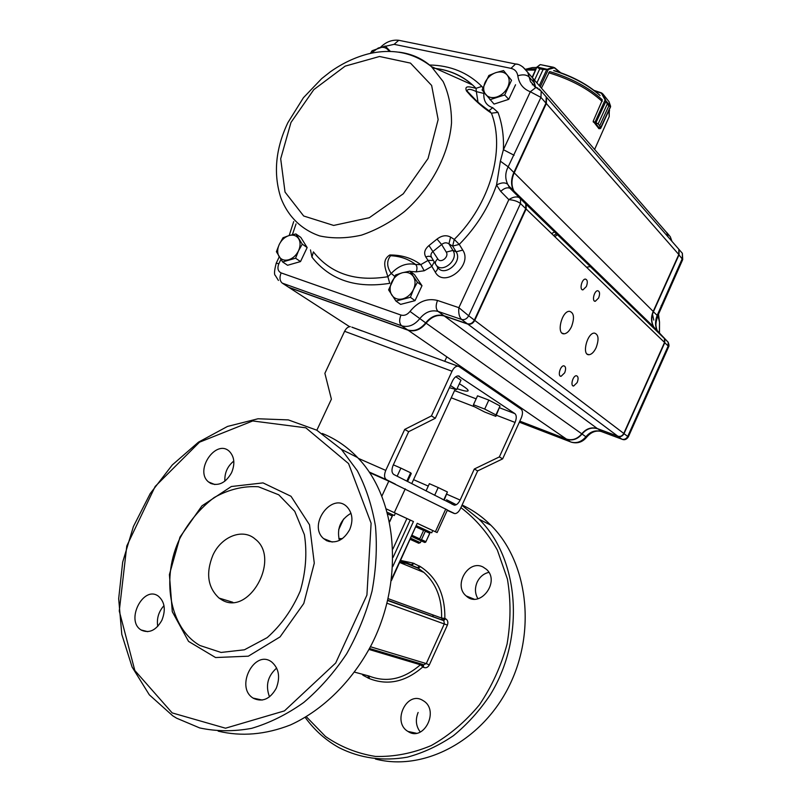 <?xml version="1.0" encoding="UTF-8"?>
<svg xmlns="http://www.w3.org/2000/svg" width="802" height="802" viewBox="0 0 802 802"><rect width="100%" height="100%" fill="white"/><g stroke="black" fill="none" stroke-linecap="round" stroke-linejoin="round"><path stroke-width="1.2" d="M447.386 510.092L454.784 513.621C456.929 513.561 458.844 511.846 460.528 508.478L477.671 470.904L474.323 469L460.137 500.057C458.463 503.415 456.549 505.13 454.403 505.19L393.852 474.533C391.607 472.859 391.376 469.761 393.15 465.26L408.669 431.676L404.699 429.421L431.436 415.917L452.027 371.246L344.599 331.296L324.88 373.321L331.396 399.155L316.85 430.233M404.699 429.421L385.752 470.403L358.344 458.363M385.752 470.403C383.968 474.934 384.208 478.032 386.484 479.706L395.306 484.107M477.671 470.904L502.643 458.874L521.28 417.932C522.914 413.792 522.864 410.855 521.13 409.14L459.115 366.604L351.807 327.106M431.436 415.917L435.316 418.263L408.669 431.676M452.027 371.246C453.651 368.008 455.546 366.303 457.721 366.163M344.599 331.296C346.163 328.249 348.078 326.695 350.334 326.635M457.09 388.689C463.797 390.965 467.476 391.667 468.097 390.785C468.408 389.782 465.501 387.436 459.356 383.757M435.316 418.263L452.488 380.99C454.112 377.722 456.017 376.028 458.183 375.887L514.894 413.621C516.658 415.346 516.719 418.283 515.064 422.443L499.375 456.909L474.323 469M499.375 456.909L502.643 458.874M381.952 495.957L388.79 481.15L369.652 472.639M388.79 481.15L447.436 509.962L437.11 532.558L417.23 523.305L391.446 580.508M432.749 530.563L437.11 532.558M392.769 566.573L413.441 521.541L386.514 509.019L395.416 513.17L394.333 515.536L387.456 512.358M395.406 513.21L413.441 521.541M342.394 538.633L338.835 538.583M350.985 513.28C340.509 519.506 336.65 528.548 339.396 540.428M276.66 668.066C267.678 676.056 265.302 685.65 269.512 696.848M163.979 605.64C158.616 611.645 156.53 618.573 157.733 626.412M233.803 461.05C227.437 466.283 224.46 472.99 224.871 481.17M387.737 600.467L443.516 620.588L445.661 618.803C447.797 620.207 448.368 622.302 447.386 625.099L429.311 664.928C427.857 667.495 425.962 668.317 423.606 667.384L420.368 664.768L422.614 664.377L422.794 666.943C405.571 681.951 387.737 685.82 369.281 678.562L369.09 676.066M446.554 499.756L456.268 504.719M460.919 507.626C475.516 518.693 487.666 532.849 497.37 550.112L507.405 579.044C510.974 600.167 510.854 621.841 507.075 644.076C501.14 665.991 491.927 686.231 479.416 704.818C465.31 721.82 449.28 735.394 431.316 745.519C412.759 753.319 394.123 756.958 375.406 756.426C357.171 753.509 340.539 746.862 325.502 736.477L306.364 716.767M422.614 700.306L423.616 700.918C439.676 710.732 423.596 742.221 407.997 731.454C391.707 722.211 406.634 690.512 422.614 700.306M483.025 567.004L486.433 569.33C500.709 581.6 479.796 609.049 466.193 595.946C452.96 585.47 468.268 559.174 483.025 567.004M362.293 674.211L362.965 675.254L369.281 678.562L368.619 675.906M361.201 673.921L362.223 674.191M388.168 598.653L441.591 618.061L444.839 618.392C445.19 594.823 437.06 577.58 420.448 566.663L418.173 568.257L420.448 566.663L413.08 563.104L411.847 564.959L414.163 563.415M411.506 564.859L413.08 563.104L400.99 560.518M477.942 598.753C474.934 593.65 474.674 588.137 477.14 582.202C479.716 576.879 483.626 573.6 488.849 572.357M420.308 732.046C415.937 726.291 415.215 719.755 418.123 712.447M231.567 472.709C235.156 463.977 234.475 456.919 229.532 451.536C216.259 438.233 194.044 470.473 208.53 481.952L210.816 483.476C218.976 486.243 225.893 482.654 231.567 472.709M172.179 712.908L225.522 728.206L284.459 710.883L335.687 663.013L366.915 595.104L371.105 523.225L348.569 463.596L305.833 427.817L252.73 420.96L199.508 442.183L155.167 486.453L126.786 545.972L119.267 611.004L134.826 670.492L172.179 712.908M349.702 529.581C353.331 520.578 352.489 513.069 347.196 507.034C332.419 491.235 307.326 524.799 323.567 538.573L326.665 540.708C335.968 543.946 343.647 540.247 349.702 529.581M276.259 688.246C280.449 677.169 278.946 668.437 271.768 662.051C254.705 648.708 234.796 687.013 253.081 698.091L253.502 698.352C262.535 702.412 270.124 699.043 276.259 688.246M161.884 620.267C165.944 609.881 164.801 601.871 158.465 596.247C143.578 584.768 125.122 620.477 141.082 629.961L141.393 630.161C149.302 633.63 156.139 630.332 161.884 620.267M179.999 537.079L169.412 574.583L172.29 611.685L188.54 641.389L215.578 657.54L248.339 656.186L280.058 636.898L303.788 603.475L314.284 563.174L309.522 524.799L291.006 496.278L263.026 482.894L231.357 486.513L201.944 505.851L179.999 537.079M172.741 715.805L176.63 718.201L199.698 727.935C216.35 731.504 233.663 731.645 251.617 728.346C269.622 723.023 287.026 714.381 303.838 702.402C319.938 688.677 334.223 672.457 346.695 653.74C357.822 633.941 366.273 613.069 372.048 591.094C376.128 568.969 377.271 547.345 375.476 526.232C372.028 505.851 365.973 487.345 357.311 470.714L341.381 449.341L316.73 430.163L288.349 419.907L258.033 418.764L227.537 426.423L198.465 442.163L172.27 464.959L150.225 493.571L133.413 526.503L122.676 562.152L118.676 598.733L121.794 634.352L132.099 667.043L149.322 694.823L172.741 715.805M218.184 731.143C241.362 736.737 265.442 734.682 290.414 724.958C322.955 710.151 352.399 681.139 371.657 644.387C404.96 578.683 396.86 497.852 357.592 457.561C347.186 446.744 335.416 438.714 322.284 433.471M461.952 505.35L479.085 519.225C519.014 558.342 525.841 637.219 490.253 694.813C479.696 710.572 467.436 724.186 453.461 735.665C438.774 745.649 423.426 752.817 407.396 757.158C382.885 761.429 360.108 758.271 339.086 747.685C325.742 740.256 314.454 730.171 305.231 717.439M462.102 505.029C472.639 509.892 482.213 516.608 490.824 525.18C527.185 560.959 536.738 629.821 509.541 685.239C482.603 740.787 423.907 771.704 375.456 759.033M199.919 645.5L221.071 652.447L244.42 649.8L267.206 637.62C281.241 625.099 292.249 609.58 300.239 591.054C305.843 571.746 307.236 552.959 304.399 534.703L294.745 511.325L278.745 494.804L258.404 486.764C243.437 485.832 228.68 489.42 214.144 497.551C200.44 508.007 189.112 521.42 180.169 537.801C160.831 576.989 169.052 627.876 199.919 645.5M221.442 599.635C248.63 617.149 281.221 558.613 255.206 539.104C242.816 527.937 221.262 536.428 212.841 555.335C205.663 573.28 207.738 587.535 219.066 598.081L221.442 599.635M432.729 614.833L433.24 616.768M455.787 376.729L460.98 380.218L456.669 389.592L449.381 387.717M450.413 385.491L456.669 389.592M532.508 77.403L536.809 67.188L539.786 68.842L537.33 67.238M546.924 69.193L543.104 69.513L547.926 69.453L546.834 69.393L539.285 85.664M536.959 67.007L547.926 69.453M541.45 88.15L549.37 72.09M540.668 64.671L554.673 67.729L548.327 69.463L540.277 86.806M539.796 64.852L537.36 66.807M547.987 68.972L553.139 67.348L553.48 67.849M602.182 100.42L593.139 121.353L598.172 123.839L594.904 122.656L599.886 128.631L600.407 128.26L599.726 125.713L600.758 128.25L610.583 106.826L608.838 105.884L610.573 106.245L610.583 106.826L610.573 106.225M595.896 122.846L606.001 101.152L605.109 99.949L607.304 103.969L606.061 100.942M595.084 122.024L605.109 99.949L601.39 93.212L602.954 94.055L608.558 101.132M605.4 100.3L610.573 106.245L609.069 101.854M602.492 94.185L605.61 99.899M598.713 128.551L600.147 128.691M600.407 128.26L610.502 106.496M598.904 128.611L593.239 121.393M395.937 301.051L410.393 297.291L413.491 289.462L417.411 282.244L409.902 271.136L402.303 272.77L395.546 275.006L388.599 289.873L395.937 301.051L400.619 304.379L415.025 300.66L410.393 297.291M417.411 282.244L421.992 285.692L414.494 274.625L409.902 271.136M421.992 285.692L415.025 300.66M402.734 298.875C407.466 297.472 411.055 294.334 413.491 289.462C415.637 284.489 415.556 280.119 413.241 276.359C410.644 272.86 406.995 271.667 402.303 272.77C397.622 274.204 394.073 277.332 391.667 282.134C389.531 287.036 389.592 291.377 391.847 295.146C394.383 298.685 398.013 299.928 402.734 298.875M282.595 261.943L295.577 258.214L298.494 250.876L302.264 244.139L295.908 233.943L289.021 235.557L283.016 237.763L279.266 244.42L276.389 251.688L282.595 261.943L287.567 265.272L300.509 261.582L295.577 258.214M302.264 244.139L307.156 247.567L300.81 237.402L295.908 233.943M307.156 247.567L300.509 261.582M288.64 259.788C292.89 258.404 296.179 255.437 298.494 250.876C300.55 246.224 300.6 242.174 298.645 238.715C296.439 235.507 293.231 234.455 289.021 235.557C284.81 236.961 281.562 239.918 279.266 244.42C277.221 249.011 277.151 253.041 279.046 256.5C281.201 259.748 284.399 260.84 288.64 259.788M390.404 51.418L385.251 46.045L372.068 50.757L370.454 53.373M389.241 51.398L385.251 46.045M389.04 51.388L388.258 50.115C385.902 47.328 382.574 46.626 378.263 48.02L370.965 53.263M489.922 99.719L504.699 94.927L511.526 80.27L503.526 70.586L495.816 72.641L488.859 75.478L482.092 89.954L494.042 104.09L508.749 99.338L504.699 94.927M511.526 80.27L503.526 70.586M515.546 84.761L508.749 99.338M496.929 96.942C501.761 95.207 505.37 91.959 507.756 87.207C509.831 82.375 509.631 78.315 507.155 75.017C504.398 71.99 500.618 71.198 495.816 72.641C491.035 74.396 487.476 77.624 485.12 82.325C483.045 87.087 483.215 91.117 485.631 94.436C488.328 97.503 492.097 98.345 496.929 96.942M551.565 233.532L554.784 231.918M557.601 234.655L554.773 236.62M556.518 233.613L553.621 235.517M558.663 235.347L558.934 234.775M577.179 382.564C578.593 378.644 578.332 376.359 576.377 375.737C572.899 375.496 570.032 386.293 573.641 386.023L577.179 382.564M564.688 372.81C566.132 368.79 565.841 366.454 563.806 365.812C560.187 365.582 557.34 376.589 561.079 376.308L564.688 372.81M598.623 297.993C600.107 293.803 599.806 291.387 597.711 290.725C594.142 290.605 591.615 301.692 595.295 301.291L598.623 297.993M586.372 286.525C587.876 282.234 587.545 279.748 585.36 279.076C581.661 278.976 579.164 290.284 582.974 289.863L586.372 286.525M596.127 347.667C599.134 339.286 598.573 334.424 594.422 333.081C587.164 332.71 581.51 355.396 588.999 354.725C591.615 354.434 594.001 352.088 596.127 347.667M571.545 326.615C574.673 317.803 573.981 312.7 569.45 311.296C561.631 310.986 556.097 334.594 564.127 333.822C566.894 333.512 569.36 331.116 571.545 326.615M458.223 366.223L448.138 362.634M464.368 370.213L459.426 366.825M362.123 330.975L352.148 327.306M520.859 408.95L516.598 406.033M483.947 92.32L483.877 93.433C483.385 100.841 486.343 105.603 492.749 107.719L498.002 112.4L491.425 113.182C505.571 149.723 490.022 204.129 454.273 239.387L459.255 244.41L452.639 246.094L454.273 239.387L450.584 237.101L448.919 243.838C446.524 242.294 444.097 242.515 441.641 244.51L437.02 239.086C441.762 235.477 446.283 234.816 450.584 237.101M539.235 88.972L541.21 91.137L540.939 97.393L508.177 166.816C505.15 172.671 504.969 178.465 507.656 184.199C504.889 182.224 501.18 182.505 496.528 185.051L500.378 161.182L503.405 149.703L530.322 91.749C523.165 88.942 518.994 83.639 517.811 75.819C517.14 71.779 514.864 69.283 510.974 68.35L394.133 44.331L385.491 46.285M310.474 249.903L311.958 257.131C329.953 279.988 355.887 288.71 389.752 283.317L387.867 276.71C385.832 269.592 381.08 260.53 389.762 254.996C401.732 254.906 412.068 258.124 420.799 264.64L415.616 264.5C408.429 259.046 400.078 256.129 390.554 255.738C386.524 261.051 386.754 266.946 391.236 273.452C398.764 265.572 406.895 262.585 415.616 264.5C417.2 266.144 417.391 268.59 416.198 271.858L424.218 270.775L420.799 264.64L428.078 260.399L433.371 260.419M280.9 259.427L278.865 263.698C277.131 268.189 277.883 271.256 281.121 272.911L400.96 315.056C404.288 315.948 407.306 314.735 410.012 311.437C418.103 301.532 427.276 297.883 437.521 300.469L458.874 307.667L468.679 315.777C466.914 318.885 464.569 320.128 461.641 319.497C459.245 317.131 458.323 313.191 458.874 307.667L508.839 199.648C512.749 197.051 516.157 196.32 519.054 197.462L520.538 198.906L520.478 203.558C517.771 201.352 513.892 200.049 508.839 199.648L500.729 191.387L496.528 185.051C488.789 207.217 476.368 227.006 459.255 244.41L462.764 250.104L456.137 251.798L452.639 246.094L448.919 243.838L452.94 250.414L446.263 252.119L441.641 244.51L433.21 251.277C430.844 253.161 430.343 255.277 431.707 257.642C430.524 256.069 428.559 255.848 425.822 257.001L431.837 266.354L424.218 270.775M425.822 256.991C423.566 253.091 424.619 249.282 428.98 245.562L437.02 239.086M488.528 110.405L491.425 113.182C482.373 107.157 474.062 99.759 466.493 90.997C463.807 84.461 471.285 87.368 476.057 88.31L476.338 91.618C470.884 88.892 467.767 88.661 466.985 90.927L466.985 90.927C469.892 95.027 473.631 98.867 478.213 102.445M482.864 87.769L481.852 86.426L476.057 88.31L472.578 84.972C461.531 75.308 448.338 69.694 433.02 68.13M285.291 285.081L288.72 287.296L407.687 329.943C414.303 331.757 420.298 329.401 425.692 322.865C431.055 316.329 437.13 313.943 443.907 315.707L467.365 323.777C470.283 324.409 472.609 323.186 474.363 320.088L525.751 208.65L525.801 204.019L513.621 190.716C510.834 185.272 510.914 179.197 513.861 172.48L545.972 103.127L546.232 96.912L544.438 94.857M535.425 87.137L532.829 78.215L527.957 72.781M534.312 85.994L534.523 86.656M311.958 257.131L313.382 251.878C330.655 273.693 355.486 281.973 387.867 276.71L391.236 273.452L394.724 276.369M483.877 93.433L476.338 91.618L478.032 102.285M492.749 107.719L488.909 110.686M462.764 250.104C473.26 265.532 444.017 288.68 435.235 272.068C437.441 270.144 438.153 268.389 437.351 266.805C443.376 278.083 463.245 262.304 456.137 251.798L452.94 250.414C459.466 260.069 441.19 274.615 435.646 264.239C434.844 262.635 435.556 260.85 437.782 258.896L428.98 245.562M434.253 261.893L431.837 266.354L435.235 272.068M537.801 88.07L535.997 87.418L530.322 91.749L540.939 97.393L545.972 103.127M514.112 155.277L503.405 149.703C503.957 136.15 502.162 123.719 498.002 112.4M513.861 172.48L508.177 166.816L500.378 161.182M677.239 247.417L678.843 249.262L678.803 254.505L653.199 311.437C650.863 316.96 650.983 322.073 653.56 326.785L655.735 329.622L516.408 194.305L514.002 191.076C511.215 185.643 511.285 179.558 514.232 172.851L546.332 103.528L546.583 97.323L544.799 95.268M535.656 87.268L533.19 78.626L528.678 73.433M349.572 326.685L285.743 285.372M289.171 287.587L408.118 330.234C414.724 332.048 420.719 329.692 426.113 323.166C431.476 316.63 437.541 314.244 444.318 316.008L467.767 324.078C470.684 324.71 473.02 323.487 474.764 320.399L526.122 209.011L526.182 204.39L516.408 194.305M655.735 329.622L664.447 338.564L664.537 342.444L623.776 433.431C622.362 435.937 620.397 436.869 617.861 436.228L467.767 324.078M519.786 421.21L566.643 439.225C572.458 441 577.59 439.265 582.041 434.022L581.771 433.822C586.202 428.569 591.395 426.814 597.33 428.559L617.861 436.228M426.113 323.166L581.771 433.822C577.31 439.075 572.177 440.809 566.362 439.035L408.118 330.234M519.816 421.14L566.362 439.035M662.673 227.969L666.723 232.64L668.086 236.901L666.963 232.911L662.913 228.239M656.648 329.231L657.259 330.384L656.648 329.231C655.054 325.181 655.214 320.559 657.149 315.376L657.75 315.928C654.923 325.191 655.986 325.622 656.768 329.361L657.109 330.093M668.557 346.995L668.196 345.973L627.715 436.418L628.347 436.849C626.653 439.336 624.738 440.208 622.603 439.456L601.38 431.546C595.475 429.792 590.312 431.536 585.901 436.759L582.041 434.022C586.483 428.769 591.665 427.015 597.6 428.759L618.121 436.428C620.658 437.07 622.633 436.138 624.036 433.631L664.778 342.685L664.688 338.805L653.8 327.036C651.234 322.314 651.114 317.201 653.45 311.687L679.043 254.775L679.073 249.532L677.479 247.688M680.768 251.467L682.362 253.292L682.322 258.525L657.149 315.376L653.159 311.537M661.239 305.452L661.67 306.414M657.109 330.133L657.059 330.915M653.8 327.036L667.906 341.923M628.347 436.849L668.577 346.955C669.239 346.173 669.089 344.559 668.106 342.113L668.196 345.973L664.497 342.534M473.451 404.739L477.541 395.807L488.819 400.088L484.699 409.07L495.947 414.915L495.816 416.338L484.659 412.017L473.541 406.263L473.451 404.739L484.699 409.07M488.819 400.088L500.037 405.962L495.816 416.338M500.037 405.962L495.947 414.915M434.644 495.305L438.193 487.546L447.406 491.967L444.178 500.157M426.042 490.924L429.361 483.686L438.193 487.546M441.922 499.004L443.777 499.897L447.406 491.967M410.814 538.282L420.378 542.663L421.19 540.899M410.303 539.405L418.694 543.245L420.298 542.633M417.591 523.516L432.759 530.543L431.727 532.809L416.539 525.791M429.551 531.806L429.812 533.3L425.712 542.152L429.732 533.26L425.331 531.235L421.471 539.676L425.892 541.651M412.148 535.365L419.727 538.874L423.586 530.433L416.017 526.934M425.712 542.152L424.679 542.453L411.627 536.498M424.639 529.541L424.689 530.343L423.586 530.433M425.331 531.235L424.689 530.343M419.737 540.247L420.368 539.766L419.727 538.874M421.471 539.676L420.368 539.766M397.15 476.218L400.89 468.117L410.654 472.809L411.266 473.521L407.576 481.521M393.351 464.839L400.89 468.117M404.87 480.137L406.845 481.08L410.654 472.809M392.048 514.483L392.348 516.047L389.702 521.791M389.652 521.531L392.198 515.987L387.897 514.002M386.484 479.706L369.251 472.037M454.042 513.41L447.245 510.383M515.064 422.443L496.338 415.205M474.634 406.825L451.235 397.792M460.137 500.057L446.884 494.253M428.258 486.092L413.551 479.656M459.536 376.308L458.443 375.897M514.894 413.621L499.706 407.827M476.147 398.845L454.544 390.594M391.617 579.134L417.23 523.305M435.386 531.746L445.762 509.049M394.303 512.628L405.261 488.829M392.87 514.864L392.389 515.927M343.647 518.964L338.644 529.761M329.061 541.601L329.943 541.139M406.915 563.495L399.777 562.342L407.085 563.565M411.847 564.999L400.679 560.387M400.529 560.708L417.551 567.716L419.516 566.001M400.469 560.829L417.842 567.996L400.489 560.788M400.419 560.939L418.173 568.257L423.887 572.407C436.208 583.505 442.102 598.713 441.591 618.061L442.824 620.207L444.839 618.392L445.661 618.803M387.767 600.347L442.694 620.177L387.787 600.257M387.717 600.558L442.824 620.207L443.847 620.808L444.368 623.735L426.283 663.585L370.444 646.743M387.055 603.254L447.386 625.099M369.522 648.487L422.614 664.377M429.311 664.928L426.283 663.585L423.426 664.818L423.606 667.384M369.01 649.45L420.368 664.768C403.817 679.204 386.664 682.943 368.9 675.986L354.624 672.156M368.208 678.181L368.208 675.795M362.965 675.254L363.246 674.462M392.95 548.909L406.915 518.523M393.08 557.39L410.223 520.047M532.348 84.832L532.678 84.12L532.358 84.842M539.776 68.842L534.523 80.17L539.776 68.842L543.084 69.513L536.889 82.897L543.104 69.513M559.836 72.391L554.653 68.1M554.703 67.799L560.558 72.641M601.39 93.212L595.014 91.057M607.294 103.959L598.182 123.849L607.294 103.959L608.828 105.874L599.736 125.724L608.838 105.884M594.262 90.486L601.56 92.952M594.843 122.636L593.32 122.104M598.172 123.839L599.736 125.724M600.066 95.558C587.996 84.842 572.518 76.531 553.621 70.626M536.658 67.518L532.338 67.589L526.333 69.102M609.56 110.816L609.259 109.714M536.017 68.902L525.631 69.213M602.252 99.769C588.848 87.468 571.305 78.055 549.621 71.538M602.172 101.443C588.548 88.932 570.693 79.358 548.618 72.721M535.445 70.125L526.323 70.035M609.239 109.754L609.239 116.521L608.888 110.536M599.826 275.317L600.618 275.317M652.507 314.244L653.76 320.078M586.513 267.226L590.493 266.585M590.793 266.545L591.515 266.454M658.482 314.033L659.515 322.113L659.384 333.171M437.782 258.896C440.509 263.968 449.431 256.84 446.263 252.119M436.037 264.82L437.351 266.805M290.976 122.465L313.813 89.624L345.171 66.125L379.536 56.491L410.474 63.107L431.636 85.443L438.143 119.558L428.057 158.505L403.286 193.793L369.321 217.713L333.652 225.432L303.677 215.999L285.031 192.079L280.69 158.786L290.976 122.465M398.835 52.13C411.466 53.694 422.313 58.506 431.376 66.566L443.175 81.614C448.809 93.854 451.596 107.668 451.516 123.037C448.919 154.505 431.015 188.29 404.519 211.538C390.734 222.184 376.389 230.054 361.461 235.146C346.654 238.465 332.76 238.735 319.767 235.948C301.392 229.693 287.868 216.259 280.89 197.964C273.171 173.874 275.497 148.771 287.868 122.666L303.417 97.734L321.672 78.636L330.364 71.789C342.464 63.258 355.156 57.273 368.419 53.844C392.389 48.24 413.381 52.481 431.376 66.566L472.578 84.972C462.383 75.779 450.022 70.265 435.506 68.411M429.571 65.012C450.463 65.413 467.887 72.561 481.852 86.426M296.038 223.898L292.399 234.665M416.198 271.858L410.333 271.457M507.656 184.199L510.734 188.791L516.037 193.944M522.744 66.847L527.766 72.38L530.503 81.624L535.886 87.418M517.811 75.819C522.673 74.235 526.453 74.626 529.13 76.982L534.182 82.796M467.365 323.777L461.641 319.497L438.082 311.417C431.275 309.662 425.17 312.078 419.767 318.665C414.343 325.241 408.318 327.627 401.682 325.812L282.304 283.146L288.72 287.296M400.96 315.056C399.025 319.948 399.266 323.537 401.682 325.812L407.687 329.943M410.012 311.437L425.692 322.865M437.521 300.469C435.566 305.422 435.757 309.071 438.082 311.417L443.907 315.707M525.751 208.65L520.478 203.558L468.679 315.777L474.363 320.088M500.729 191.387C504.077 188.239 507.135 187.187 509.892 188.199L525.18 203.187M513.621 190.716L508.318 185.553L509.892 188.199L525.801 204.019M435.556 264.069L431.707 257.642M510.974 68.35L515.576 63.99L517.27 64.34M394.133 44.331L398.754 40.29L400.499 40.641M278.865 263.698L276.199 263.246L279.246 256.84M282.304 283.146C279.718 280.9 279.317 277.492 281.121 272.911M653.199 311.437L514.232 172.851M678.803 254.505L546.332 103.528M597.33 428.559L444.318 316.008M623.776 433.431L474.764 320.399M664.537 342.444L526.122 209.011M663.886 337.832L525.561 203.548M657.891 315.557L659.515 322.113L659.465 333.251L655.976 329.863M679.073 249.532L682.362 253.292L682.723 259.557L678.753 254.625M666.693 232.42L670.282 236.74L671.635 240.981M600.949 431.386C595.655 430.263 590.884 432.208 586.613 437.23L585.901 436.759C581.47 441.972 576.357 443.696 570.563 441.922L566.643 439.135M571.405 442.213L519.335 422.193M602.172 431.837L597.6 428.659M623.745 433.491L627.715 436.418C626.312 438.915 624.347 439.837 621.831 439.195L618.131 436.318M664.688 338.805L668.106 342.113L664.126 338.073M666.963 232.911L670.282 236.74L671.946 241.332M454.403 505.19L451.807 504.037M400.449 560.879L417.942 568.097L423.887 572.407L399.707 562.493M466.193 595.946L474.092 599.134M407.997 731.454L416.318 733.239M214.846 484.558L208.53 481.952M147.738 631.665L141.082 629.961M262.224 700.056L253.081 698.091M332.228 542.052L323.567 538.573M357.592 457.561L341.381 449.341M490.824 525.18L479.085 519.225M219.066 598.081L232.821 602.272M411.727 483.636L455.175 389.241M444.709 361.371L446.804 356.84M540.368 64.621L536.809 67.188L532.257 77.002M540.378 64.621L553.56 67.278L560.658 72.671M594.202 90.436L601.6 92.932L602.954 94.055L608.989 101.643L610.533 106.075M599.946 128.681L598.743 128.601M536.688 67.458L532.338 67.589L525.661 69.243M609.239 116.521L594.603 149.463M554.192 70.586C572.698 76.36 587.916 84.571 599.856 95.217M572.788 385.722L573.641 386.023M560.177 375.988L561.079 376.308M594.412 301.021L595.295 301.291M582.041 289.582L582.974 289.863M587.234 354.123L588.999 354.725M562.142 333.161L564.127 333.822M470.704 95.709L470.985 95.097M535.165 86.977L530.503 81.624L535.997 87.418L541.21 91.137L546.232 96.912M380.549 47.268C385.962 41.894 392.028 39.569 398.754 40.29L515.576 63.99C519.455 63.99 523.526 66.787 527.766 72.38L532.829 78.215M489.35 110.696L490.373 111.749C487.085 109.583 473.09 98.636 470.283 95.288L466.985 90.927L477.28 101.643M293.712 221.552L289.191 235.507M276.199 263.246C274.304 270.585 274.013 274.665 275.317 275.467L278.434 280.439M678.843 249.262L546.583 97.323M666.723 232.64L533.19 78.626M664.447 338.564L526.182 204.39M653.56 326.785L514.002 191.076M682.723 259.557L657.75 315.918M586.613 437.24C582.513 442.143 577.48 443.807 571.485 442.233M500.057 394.684L500.488 393.742"/></g></svg>
